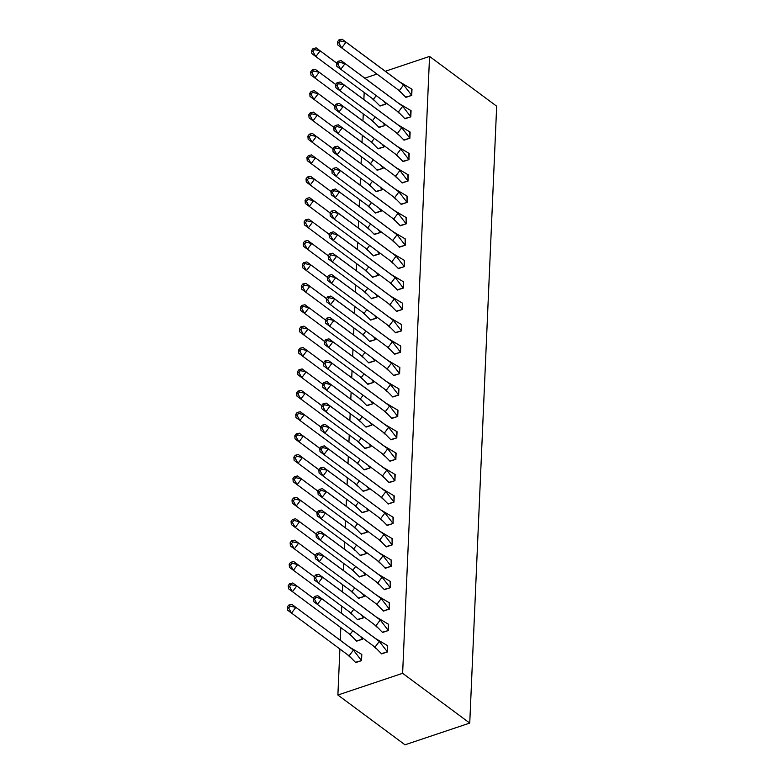 <?xml version="1.0" encoding="UTF-8"?>
<svg xmlns="http://www.w3.org/2000/svg" width="784" height="784" viewBox="0 0 784 784"><rect width="100%" height="100%" fill="white"/><g stroke="black" fill="none" stroke-linecap="round" stroke-linejoin="round"><path stroke-width="1.18" d="M385.316 71.266L429.554 56.428L496.674 106.203L469.743 723.083L405.005 744.8L337.884 695.026L339.893 649.005M340.266 640.273L340.824 627.602M341.452 613.264L341.755 606.199M342.383 591.861L342.696 584.795M343.323 570.458L343.627 563.392M344.254 549.045L344.558 541.989M345.185 527.642L345.499 520.586M346.126 506.239L346.43 499.183M347.057 484.835L347.361 477.779M347.988 463.432L348.302 456.366M348.929 442.029L349.233 434.963M349.86 420.626L350.174 413.56M350.791 399.223L351.105 392.157M351.732 377.819L352.036 370.754M352.663 356.406L352.976 349.35M353.604 335.003L353.907 327.947M354.535 313.6L354.838 306.544M355.466 292.197L355.779 285.141M356.406 270.794L356.71 263.738M357.337 249.39L357.641 242.325M358.268 227.987L358.582 220.921M359.209 206.584L359.513 199.518M360.14 185.181L360.444 178.115M361.071 163.778L361.385 156.712M362.012 142.365L362.316 135.309M362.943 120.961L363.257 113.905M363.874 99.558L364.188 92.502M364.815 78.155L376.947 74.068M337.884 695.026L402.623 673.309L469.743 723.083M429.554 56.428L402.623 673.309M355.387 662.313L361.581 660.638L361.483 654.189M381.279 653.631L387.472 651.955L387.365 645.506M356.318 640.91L362.512 639.234L362.571 637.941M382.21 632.227L388.413 630.552L388.305 624.093M357.249 619.497L363.453 617.831L363.502 616.538L363.404 617.792L361.414 614.989M383.151 610.824L389.344 609.148L389.236 602.69M358.19 598.094L364.384 596.428L364.442 595.134M384.082 589.421L390.275 587.745L390.167 581.287M359.121 576.691L365.315 575.025L365.373 573.731M385.013 568.018L391.216 566.342L391.108 559.884M360.052 555.288L366.255 553.622L366.314 552.328M385.953 546.615L392.147 544.929L392.039 538.481M360.993 533.884L367.186 532.218L367.245 530.915M386.884 525.211L393.088 523.526L392.98 517.077M361.924 512.481L368.127 510.815L368.176 509.512M387.825 503.798L394.019 502.123L393.911 495.674M362.865 491.078L369.058 489.412L369.117 488.109M388.756 482.395L394.95 480.719L394.842 474.271M363.796 469.675L369.989 467.999L370.048 466.705M389.687 460.992L395.891 459.316L395.783 452.868M364.727 448.272L370.93 446.596L370.979 445.302M390.628 439.589L396.822 437.913L396.714 431.455M365.667 426.859L371.861 425.193L371.92 423.899M391.559 418.186L397.753 416.51L397.645 410.052M366.598 405.455L372.792 403.789L372.851 402.496M392.49 396.782L398.693 395.107L398.586 388.648M367.529 384.052L373.733 382.386L373.782 381.093M393.431 375.379L399.624 373.703L399.517 367.245M368.47 362.649L374.664 360.983L374.723 359.689M394.362 353.976L400.555 352.3L400.448 345.842M369.401 341.246L375.595 339.58L375.654 338.276M395.293 332.573L401.496 330.887L401.388 324.439M370.332 319.843L376.536 318.177L376.594 316.873M396.234 311.16L402.427 309.484L402.319 303.036M371.273 298.439L377.467 296.773L377.525 295.47M397.165 289.757L403.368 288.081L403.26 281.632M372.204 277.036L378.398 275.36L378.456 274.067M398.105 268.353L404.299 266.678L404.191 260.229M373.145 255.633L379.338 253.957L379.397 252.664M399.036 246.95L405.23 245.274L405.122 238.816M374.076 234.22L380.269 232.554L380.328 231.26M399.967 225.547L406.171 223.871L406.063 217.413M375.007 212.817L381.21 211.151L381.259 209.857M400.908 204.144L407.102 202.468L406.994 196.01M375.948 191.414L382.141 189.748L382.2 188.454M401.839 182.741L408.033 181.065L407.925 174.607M376.879 170.01L383.072 168.344L383.131 167.051M402.77 161.337L408.974 159.662L408.866 153.203M377.81 148.607L384.013 146.941L384.062 145.638M403.711 139.934L409.905 138.249L409.797 131.8M378.75 127.204L384.944 125.538L385.003 124.235M404.642 118.521L410.836 116.845L410.728 110.397M379.681 105.801L385.875 104.135L385.934 102.831M405.573 97.118L411.776 95.442L411.669 88.994M381.651 653.905L374.997 647.153L313.473 601.455L313.218 598.31L314.531 599.309L315.962 597.388L314.658 596.399L313.218 598.31M374.997 647.153L379.309 641.41L321.714 598.692L317.402 604.444L314.531 599.309M314.658 596.399L317.785 595.713L375.379 638.421L387.698 645.742L387.433 651.916L381.602 653.876M317.785 595.713L321.714 598.692L315.962 597.388M387.472 651.955L379.309 641.41L375.379 638.421M349.488 647.114L291.883 604.395L353.417 650.093L349.488 647.114L361.806 654.434L361.532 660.608L353.417 650.093L349.105 655.845L287.581 610.148L287.326 607.002L288.63 607.992L290.07 606.081L288.757 605.081L287.326 607.002M288.63 607.992L291.501 613.127L295.813 607.384L290.07 606.081M291.883 604.395L288.757 605.081M361.581 660.638L355.711 662.558L349.105 655.845M382.592 632.502L375.938 625.75L314.404 580.052L314.159 576.906L315.462 577.906L316.903 575.985L315.589 574.995L314.159 576.906M375.938 625.75L380.24 620.007L322.645 577.289L318.333 583.041L315.462 577.906M315.589 574.995L318.716 574.309L376.32 617.018L388.639 624.338L388.364 630.512L382.543 632.472M318.716 574.309L322.645 577.289L316.903 575.985M388.413 630.552L380.24 620.007L376.32 617.018M383.523 611.099L376.869 604.346L315.344 558.649L315.09 555.503L316.403 556.503L317.834 554.582L316.53 553.592L315.09 555.503M376.869 604.346L381.181 598.604L323.576 555.885L319.274 561.638L316.403 556.503M316.53 553.592L319.656 552.906L377.251 595.615L389.57 602.935L389.295 609.109L383.474 611.059M319.656 552.906L323.576 555.885L317.834 554.582M389.344 609.139L381.181 598.604L377.251 595.615M384.454 589.695L377.8 582.943L316.275 537.246L316.021 534.1L317.334 535.1L318.774 533.179L317.461 532.189L316.021 534.1M377.8 582.943L382.112 577.2L324.517 534.482L320.205 540.225L317.334 535.1M317.461 532.189L320.587 531.493L378.182 574.211L390.501 581.532L390.236 587.706L384.405 589.656M320.587 531.493L324.517 534.482L318.774 533.179M390.285 587.735L382.112 577.2L378.182 574.211M385.395 568.292L378.741 561.54L317.206 515.843L316.961 512.697L318.265 513.687L319.705 511.776L318.392 510.776L316.961 512.697M378.741 561.54L383.053 555.787L325.448 513.079L321.136 518.822L318.265 513.687M318.392 510.776L321.518 510.09L379.123 552.808L391.441 560.129L391.167 566.303L385.346 568.253M321.518 510.09L325.448 513.079L319.705 511.776M391.216 566.332L383.053 555.787L379.123 552.808M386.326 546.889L379.672 540.137L318.147 494.439L317.892 491.294L319.206 492.283L320.636 490.372L319.333 489.373L317.892 491.294M379.672 540.137L383.984 534.384L326.389 491.676L322.077 497.419L319.206 492.283M319.333 489.373L322.459 488.687L380.054 531.405L392.372 538.726L392.108 544.9L386.277 546.85M322.459 488.687L326.389 491.676L320.636 490.372M392.147 544.929L383.984 534.384L380.054 531.405M313.316 598.192L292.824 582.992L313.277 598.231M289.57 586.589L292.442 591.724L296.754 585.971L291.001 584.678L289.698 583.678L288.257 585.599L289.57 586.589L291.001 584.678M292.824 582.992L289.698 583.678M288.257 585.599L288.512 588.745L350.036 634.442L352.829 630.718M362.522 637.911L362.473 639.195L360.483 636.392M362.512 639.234L356.642 641.155L350.036 634.442M314.247 576.789L293.755 561.589L314.217 576.828M290.501 565.186L293.373 570.321L297.685 564.568L291.942 563.265L290.629 562.275L289.198 564.186L290.501 565.186L291.942 563.265M293.755 561.589L290.629 562.275M289.198 564.186L289.443 567.332L350.977 613.039L353.76 609.315M363.453 617.831L357.582 619.752L350.977 613.039M315.178 555.376L294.686 540.186L315.148 555.425M291.442 543.782L294.314 548.918L298.616 543.165L292.873 541.862L291.56 540.872L290.129 542.783L291.442 543.782L292.873 541.862M294.686 540.186L291.56 540.872M290.129 542.783L290.384 545.929L351.908 591.626L354.701 587.912M364.393 595.095L364.335 596.389L362.355 593.586M364.384 596.428L358.513 598.349L351.908 591.626M316.119 533.973L295.627 518.783L316.079 534.022M292.373 522.379L295.245 527.514L299.557 521.762L293.814 520.458L292.501 519.469L291.06 521.38L292.373 522.379L293.814 520.458M295.627 518.783L292.501 519.469M291.06 521.38L291.315 524.525L352.839 570.223L355.632 566.499M365.334 573.692L365.275 574.986L363.286 572.183M365.315 575.025L359.444 576.946L352.839 570.223M317.05 512.569L296.558 497.379L317.02 512.618M293.304 500.976L296.176 506.111L300.488 500.359L294.745 499.055L293.432 498.065L292.001 499.976L293.304 500.976L294.745 499.055M296.558 497.379L293.432 498.065M292.001 499.976L292.246 503.122L353.78 548.82L356.573 545.096M366.265 552.289L366.206 553.582L364.217 550.77M366.255 553.622L360.385 555.533L353.78 548.82M387.257 525.486L380.603 518.734L319.078 473.036L318.823 469.89L320.137 470.88L321.577 468.969L320.264 467.97L318.823 469.89M380.603 518.734L384.915 512.981L327.32 470.273L323.008 476.015L320.137 470.88M320.264 467.97L323.39 467.284L380.985 510.002L393.303 517.322L393.039 523.496L387.208 525.447M323.39 467.284L327.32 470.273L321.577 468.969M393.088 523.526L384.915 512.981L380.985 510.002M317.99 491.166L297.499 475.966L317.951 491.215M294.245 479.573L297.116 484.698L301.428 478.955L295.676 477.652L294.372 476.662L292.932 478.573L294.245 479.573L295.676 477.652M297.499 475.966L294.372 476.662M292.932 478.573L293.187 481.719L354.711 527.416L357.504 523.692M367.196 530.886L367.147 532.179L365.158 529.367M367.186 532.209L361.316 534.129L354.711 527.416M388.198 504.083L381.543 497.33L320.009 451.633L319.764 448.487L321.068 449.477L322.508 447.566L321.195 446.566L319.764 448.487M381.543 497.33L385.855 491.578L328.251 448.869L323.939 454.612L321.068 449.477M321.195 446.566L324.321 445.88L381.926 488.599L394.244 495.909L393.97 502.093L388.149 504.043M324.321 445.88L328.251 448.869L322.508 447.566M394.019 502.123L385.855 491.578L381.926 488.599M318.921 469.763L298.43 454.563L318.882 469.812M295.176 458.16L298.047 463.295L302.359 457.552L296.617 456.249L295.303 455.249L293.863 457.17L295.176 458.16L296.617 456.249M298.43 454.563L295.303 455.249M293.863 457.17L294.118 460.316L355.642 506.013L358.435 502.289M368.137 509.482L368.078 510.776L366.089 507.963M368.127 510.805L362.247 512.726L355.642 506.013M389.129 482.67L382.474 475.927L320.95 430.22L320.695 427.084L322.008 428.074L323.439 426.153L322.136 425.163L320.695 427.084M382.474 475.927L386.786 470.175L329.192 427.456L324.88 433.209L322.008 428.074M322.136 425.163L325.262 424.477L382.857 467.195L395.175 474.506L394.911 480.68L389.08 482.64M325.262 424.477L329.192 427.456L323.439 426.153M394.95 480.719L386.786 470.175L382.857 467.195M319.852 448.36L299.361 433.16L319.823 448.409M296.107 436.757L298.978 441.892L303.29 436.149L297.548 434.846L296.234 433.846L294.804 435.767L296.107 436.757L297.548 434.846M299.361 433.16L296.234 433.846M294.804 435.767L295.049 438.913L356.583 484.61L359.376 480.886M369.068 488.079L369.009 489.373L367.02 486.56M369.058 489.402L363.188 491.323L356.583 484.61M390.06 461.266L383.405 454.514L321.881 408.817L321.626 405.671L322.939 406.671L324.38 404.75L323.067 403.76L321.626 405.671M383.405 454.514L387.717 448.771L330.123 406.053L325.811 411.806L322.939 406.671M323.067 403.76L326.193 403.074L383.788 445.782L396.116 453.103L395.842 459.277L390.011 461.237M326.193 403.074L330.123 406.053L324.38 404.75M395.891 459.316L387.717 448.771L383.788 445.782M320.793 426.957L300.301 411.757L320.754 426.996M297.048 415.353L299.919 420.489L304.231 414.746L298.479 413.442L297.175 412.443L295.735 414.364L297.048 415.353L298.479 413.442M300.301 411.757L297.175 412.443M295.735 414.364L295.989 417.509L357.514 463.207L360.307 459.483M369.999 466.676L369.95 467.97L367.961 465.157M369.989 467.999L364.119 469.92L357.514 463.207M391 439.863L384.346 433.111L322.822 387.414L322.567 384.268L323.87 385.267L325.311 383.347L323.998 382.357L322.567 384.268M384.346 433.111L388.658 427.368L331.054 384.65L326.752 390.403L323.87 385.267M323.998 382.357L327.124 381.671L384.728 424.379L397.047 431.7L396.773 437.874L390.951 439.834M327.124 381.671L331.054 384.65L325.311 383.347M396.822 437.913L388.658 427.368L384.728 424.379M321.724 405.553L301.232 390.354L321.695 405.593M297.979 393.95L300.85 399.085L305.162 393.343L299.419 392.039L298.106 391.04L296.666 392.96L297.979 393.95L299.419 392.039M301.232 390.354L298.106 391.04M296.666 392.96L296.92 396.106L358.445 441.804L361.238 438.08M370.94 445.273L370.881 446.566L368.892 443.754M370.93 446.596L365.05 448.517L358.445 441.804M391.931 418.46L385.277 411.708L323.753 366.01L323.498 362.865L324.811 363.864L326.242 361.943L324.939 360.954L323.498 362.865M385.277 411.708L389.589 405.965L331.995 363.247L327.683 368.999L324.811 363.864M324.939 360.954L328.065 360.268L385.659 402.976L397.978 410.297L397.713 416.471L391.882 418.431M328.065 360.268L331.995 363.247L326.242 361.943M397.753 416.51L389.589 405.965L385.659 402.976M322.655 384.15L302.163 368.95L322.626 384.189M298.91 372.547L301.781 377.682L306.093 371.93L300.35 370.636L299.037 369.636L297.606 371.557L298.91 372.547L300.35 370.636M302.163 368.95L299.037 369.636M297.606 371.557L297.851 374.693L359.386 420.4L362.179 416.676M371.871 423.86L371.812 425.153L369.832 422.351M371.861 425.193L365.991 427.113L359.386 420.4M392.862 397.057L386.218 390.305L324.684 344.607L324.439 341.461L325.742 342.461L327.183 340.54L325.87 339.55L324.439 341.461M386.218 390.305L390.52 384.562L332.926 341.844L328.614 347.586L325.742 342.461M325.87 339.55L328.996 338.864L386.59 381.573L398.919 388.893L398.644 395.067L392.823 397.018M328.996 338.864L332.926 341.844L327.183 340.54M398.693 395.097L390.52 384.562L386.59 381.573M323.596 362.747L303.104 347.547L323.557 362.786M299.851 351.144L302.722 356.279L307.034 350.526L301.281 349.223L299.978 348.233L298.537 350.144L299.851 351.144L301.281 349.223M303.104 347.547L299.978 348.233M298.537 350.144L298.792 353.29L360.317 398.987L363.11 395.273M372.802 402.457L372.753 403.75L370.763 400.947M372.792 403.789L366.922 405.71L360.317 398.987M393.803 375.654L387.149 368.901L325.625 323.204L325.37 320.058L326.683 321.048L328.114 319.137L326.81 318.137L325.37 320.058M387.149 368.901L391.461 363.149L333.857 320.44L329.554 326.183L326.683 321.048M326.81 318.137L329.927 317.451L387.531 360.17L399.85 367.49L399.575 373.664L393.754 375.614M329.927 317.451L333.857 320.44L328.114 319.137M399.624 373.694L391.461 363.149L387.531 360.17M324.527 341.334L304.035 326.144L324.498 341.383M300.782 329.741L303.653 334.876L307.965 329.123L302.222 327.82L300.909 326.83L299.468 328.741L300.782 329.741L302.222 327.82M304.035 326.144L300.909 326.83M299.468 328.741L299.723 331.887L361.257 377.584L364.041 373.86M373.743 381.053L373.684 382.347L371.694 379.544M373.733 382.386L367.853 384.307L361.257 377.584M394.734 354.25L388.08 347.498L326.556 301.801L326.301 298.655L327.614 299.645L329.055 297.734L327.741 296.734L326.301 298.655M388.08 347.498L392.392 341.746L334.797 299.037L330.485 304.78L327.614 299.645M327.741 296.734L330.868 296.048L388.462 338.766L400.781 346.087L400.516 352.261L394.685 354.211M330.868 296.048L334.797 299.037L329.055 297.734M400.555 352.29L392.392 341.746L388.462 338.766M325.458 319.931L304.966 304.741L325.429 319.98M301.713 308.337L304.594 313.473L308.896 307.72L303.153 306.417L301.84 305.427L300.409 307.338L301.713 308.337L303.153 306.417M304.966 304.741L301.84 305.427M300.409 307.338L300.664 310.484L362.188 356.181L364.981 352.457M374.674 359.65L374.615 360.944L372.635 358.131M374.664 360.983L368.794 362.904L362.188 356.181M395.675 332.847L389.021 326.095L327.487 280.398L327.242 277.252L328.545 278.242L329.986 276.331L328.672 275.331L327.242 277.252M389.021 326.095L393.333 320.342L335.728 277.634L331.416 283.377L328.545 278.242M328.672 275.331L331.799 274.645L389.403 317.363L401.722 324.684L401.447 330.858L395.626 332.808M331.799 274.645L335.728 277.634L329.986 276.331M401.496 330.887L393.333 320.342L389.403 317.363M326.399 298.528L305.907 283.338L326.36 298.577M302.653 286.934L305.525 292.069L309.837 286.317L304.084 285.013L302.781 284.024L301.34 285.935L302.653 286.934L304.084 285.013M305.907 283.338L302.781 284.024M301.34 285.935L301.595 289.08L363.119 334.778L365.912 331.054M375.614 338.247L375.556 339.541L373.566 336.728M375.595 339.57L369.725 341.491L363.119 334.778M396.606 311.444L389.952 304.692L328.427 258.994L328.173 255.849L329.486 256.838L330.917 254.927L329.613 253.928L328.173 255.849M389.952 304.692L394.264 298.939L336.669 256.231L332.357 261.974L329.486 256.838M329.613 253.928L332.739 253.242L390.334 295.96L402.653 303.281L402.388 309.455L396.557 311.405M332.739 253.242L336.669 256.231L330.917 254.927M402.427 309.484L394.264 298.939L390.334 295.96M327.33 277.124L306.838 261.925L327.3 277.173M303.584 265.521L306.456 270.656L310.768 264.914L305.025 263.61L303.712 262.611L302.281 264.531L303.584 265.521L305.025 263.61M306.838 261.925L303.712 262.611M302.281 264.531L302.526 267.677L364.06 313.375L366.843 309.651M376.545 316.844L376.487 318.137L374.497 315.325M376.536 318.167L370.665 320.088L364.06 313.375M397.537 290.041L390.883 283.289L329.358 237.581L329.104 234.445L330.417 235.435L331.857 233.524L330.544 232.525L329.104 234.445M390.883 283.289L395.195 277.536L337.6 234.818L333.288 240.57L330.417 235.435M330.544 232.525L333.67 231.839L391.265 274.557L403.584 281.868L403.319 288.042L397.488 290.002M333.67 231.839L337.6 234.818L331.857 233.524M403.368 288.081L395.195 277.536L391.265 274.557M328.261 255.721L307.779 240.521L328.231 255.77M304.525 244.118L307.397 249.253L311.699 243.51L305.956 242.207L304.653 241.207L303.212 243.128L304.525 244.118L305.956 242.207M307.779 240.521L304.653 241.207M303.212 243.128L303.467 246.274L364.991 291.971L367.784 288.247M377.476 295.441L377.418 296.734L375.438 293.922M377.467 296.764L371.596 298.684L364.991 291.971M398.478 268.628L391.824 261.876L330.289 216.178L330.044 213.032L331.348 214.032L332.788 212.111L331.475 211.121L330.044 213.032M391.824 261.876L396.136 256.133L338.531 213.415L334.219 219.167L331.348 214.032M331.475 211.121L334.601 210.435L392.206 253.144L404.524 260.464L404.25 266.638L398.429 268.598M334.601 210.435L338.531 213.415L332.788 212.111M404.299 266.678L396.136 256.133L392.206 253.144M329.202 234.318L308.71 219.118L329.162 234.357M305.456 222.715L308.328 227.85L312.64 222.107L306.897 220.804L305.584 219.804L304.143 221.725L305.456 222.715L306.897 220.804M308.71 219.118L305.584 219.804M304.143 221.725L304.398 224.871L365.922 270.568L368.715 266.844M378.417 274.037L378.358 275.331L376.369 272.518M378.398 275.36L372.527 277.281L365.922 270.568M399.409 247.225L392.755 240.472L331.23 194.775L330.975 191.629L332.289 192.629L333.719 190.708L332.416 189.718L330.975 191.629M392.755 240.472L397.067 234.73L339.472 192.011L335.16 197.764L332.289 192.629M332.416 189.718L335.542 189.032L393.137 231.741L405.455 239.061L405.191 245.235L399.36 247.195M335.542 189.032L339.472 192.011L333.719 190.708M405.23 245.274L397.067 234.73L393.137 231.741M330.133 212.915L309.641 197.715L330.103 212.954M306.387 201.312L309.259 206.447L313.571 200.704L307.828 199.401L306.515 198.401L305.084 200.322L306.387 201.312L307.828 199.401M309.641 197.715L306.515 198.401M305.084 200.322L305.329 203.468L366.863 249.165L369.656 245.441M379.348 252.634L379.289 253.928L377.3 251.115M379.338 253.957L373.468 255.878L366.863 249.165M400.34 225.821L393.686 219.069L332.161 173.372L331.906 170.226L333.22 171.226L334.66 169.305L333.347 168.315L331.906 170.226M393.686 219.069L397.998 213.326L340.403 170.608L336.091 176.361L333.22 171.226M333.347 168.315L336.473 167.629L394.068 210.337L406.386 217.658L406.122 223.832L400.291 225.792M336.473 167.629L340.403 170.608L334.66 169.305M406.171 223.871L397.998 213.326L394.068 210.337M331.073 191.512L310.582 176.312L331.034 191.551M307.328 179.908L310.199 185.044L314.511 179.291L308.759 177.997L307.455 176.998L306.015 178.919L307.328 179.908L308.759 177.997M310.582 176.312L307.455 176.998M306.015 178.919L306.27 182.055L367.794 227.762L370.587 224.038M380.279 231.221L380.23 232.515L378.241 229.712M380.269 232.554L374.399 234.475L367.794 227.762M401.281 204.418L394.626 197.666L333.102 151.969L332.847 148.823L334.151 149.822L335.591 147.902L334.278 146.912L332.847 148.823M394.626 197.666L398.938 191.923L341.334 149.205L337.022 154.958L334.151 149.822M334.278 146.912L337.404 146.226L395.009 188.934L407.327 196.255L407.053 202.429L401.232 204.379M337.404 146.226L341.334 149.205L335.591 147.902M407.102 202.458L398.938 191.923L395.009 188.934M332.004 170.108L311.513 154.909L331.965 170.148M308.259 158.505L311.13 163.64L315.442 157.888L309.7 156.584L308.386 155.595L306.946 157.506L308.259 158.505L309.7 156.584M311.513 154.909L308.386 155.595M306.946 157.506L307.201 160.651L368.725 206.349L371.518 202.635M381.22 209.818L381.161 211.112L379.172 208.309M381.21 211.151L375.33 213.072L368.725 206.349M402.212 183.015L395.557 176.263L334.033 130.565L333.778 127.42L335.091 128.409L336.522 126.498L335.219 125.499L333.778 127.42M395.557 176.263L399.869 170.52L342.275 127.802L337.963 133.545L335.091 128.409M335.219 125.499L338.345 124.813L395.94 167.531L408.258 174.852L407.994 181.026L402.163 182.976M338.345 124.813L342.275 127.802L336.522 126.498M408.033 181.055L399.869 170.52L395.94 167.531M332.935 148.695L312.444 133.505L332.906 148.744M309.19 137.102L312.061 142.237L316.373 136.485L310.631 135.181L309.317 134.191L307.887 136.102L309.19 137.102L310.631 135.181M312.444 133.505L309.317 134.191M307.887 136.102L308.132 139.248L369.666 184.946L372.459 181.231M382.151 188.415L382.092 189.708L380.113 186.906M382.141 189.748L376.271 191.668L369.666 184.946M403.143 161.612L396.498 154.86L334.964 109.162L334.719 106.016L336.022 107.006L337.463 105.095L336.15 104.096L334.719 106.016M396.498 154.86L400.8 149.107L343.206 106.399L338.894 112.141L336.022 107.006M336.15 104.096L339.276 103.41L396.871 146.128L409.199 153.448L408.925 159.622L403.103 161.573M339.276 103.41L343.206 106.399L337.463 105.095M408.974 159.652L400.8 149.107L396.871 146.128M333.876 127.292L313.384 112.102L333.837 127.341M310.131 115.699L313.002 120.834L317.314 115.081L311.562 113.778L310.258 112.788L308.818 114.699L310.131 115.699L311.562 113.778M313.384 112.102L310.258 112.788M308.818 114.699L309.072 117.845L370.597 163.542L373.39 159.818M383.082 167.012L383.033 168.305L381.044 165.502M383.072 168.344L377.202 170.265L370.597 163.542M404.083 140.209L397.429 133.456L335.905 87.759L335.65 84.613L336.963 85.603L338.394 83.692L337.081 82.692L335.65 84.613M397.429 133.456L401.741 127.704L344.137 84.995L339.835 90.738L336.963 85.603M337.081 82.692L340.207 82.006L397.811 124.725L410.13 132.045L409.856 138.219L404.034 140.169M340.207 82.006L344.137 84.995L338.394 83.692M409.905 138.249L401.741 127.704L397.811 124.725M334.807 105.889L314.315 90.699L334.778 105.938M311.062 94.296L313.933 99.431L318.245 93.678L312.502 92.375L311.189 91.385L309.749 93.296L311.062 94.296L312.502 92.375M314.315 90.699L311.189 91.385M309.749 93.296L310.003 96.442L371.528 142.139L374.321 138.415M384.023 145.608L383.964 146.902L381.975 144.089M384.013 146.931L378.133 148.852L371.528 142.139M405.014 118.805L398.36 112.053L336.836 66.356L336.581 63.21L337.894 64.2L339.325 62.289L338.022 61.289L336.581 63.21M398.36 112.053L402.672 106.301L345.078 63.592L340.766 69.335L337.894 64.2M338.022 61.289L341.148 60.603L398.742 103.321L411.061 110.642L410.796 116.816L404.965 118.766M341.148 60.603L345.078 63.592L339.325 62.289M410.836 116.845L402.672 106.301L398.742 103.321M335.738 84.486L315.246 69.286L335.709 84.535M311.993 72.892L314.864 78.018L319.176 72.275L313.433 70.972L312.12 69.982L310.689 71.893L311.993 72.892L313.433 70.972M315.246 69.286L312.12 69.982M310.689 71.893L310.944 75.039L372.469 120.736L375.262 117.012M384.954 124.205L384.895 125.499L382.915 122.686M384.944 125.528L379.074 127.449L372.469 120.736M405.955 97.402L399.301 90.65L337.767 44.953L337.522 41.807L338.825 42.797L340.266 40.886L338.953 39.886L337.522 41.807M399.301 90.65L403.603 84.897L346.009 42.179L341.697 47.932L338.825 42.797M338.953 39.886L342.079 39.2L399.683 81.918L412.002 89.229L411.727 95.403L405.906 97.363M342.079 39.2L346.009 42.179L340.266 40.886M411.776 95.442L403.603 84.897L399.683 81.918M336.679 63.083L316.187 47.883L336.64 63.132M312.934 51.479L315.805 56.615L320.117 50.872L314.364 49.568L313.061 48.569L311.62 50.49L312.934 51.479L314.364 49.568M316.187 47.883L313.061 48.569M311.62 50.49L311.875 53.635L373.4 99.333L376.193 95.609M385.885 102.802L385.836 104.096L383.846 101.283M385.875 104.125L380.005 106.046L373.4 99.333M376.232 648.691L373.184 645.781M350.311 657.355L347.273 654.454M377.163 627.288L374.115 624.368M378.104 605.885L375.046 602.965M379.035 584.472L375.987 581.561M379.966 563.069L376.918 560.158M380.906 541.666L377.859 538.755M351.242 635.951L348.204 633.041M352.173 614.548L349.135 611.638M353.114 593.145L350.076 590.234M354.045 571.742L351.007 568.831M354.976 550.339L351.938 547.428M381.837 520.262L378.79 517.352M355.916 528.935L352.878 526.025M382.778 498.859L379.721 495.949M356.847 507.532L353.809 504.622M383.709 477.456L380.661 474.545M357.778 486.129L354.75 483.218M384.64 456.053L381.592 453.142M358.719 464.716L355.681 461.815M385.581 434.65L382.523 431.729M359.65 443.313L356.612 440.412M386.512 413.246L383.464 410.326M360.581 421.91L357.553 418.999M387.443 391.843L384.395 388.923M361.522 400.506L358.484 397.596M388.384 370.43L385.326 367.52M362.453 379.103L359.415 376.193M389.315 349.027L386.267 346.116M363.394 357.7L360.356 354.789M390.246 327.624L387.198 324.713M364.325 336.297L361.287 333.386M391.187 306.221L388.139 303.31M365.256 314.894L362.218 311.983M392.118 284.817L389.07 281.907M366.197 293.49L363.159 290.58M393.058 263.414L390.001 260.504M367.128 272.077L364.09 269.177M393.989 242.011L390.942 239.1M368.059 250.674L365.021 247.773M394.92 220.608L391.873 217.687M368.999 229.271L365.961 226.36M395.861 199.205L392.804 196.284M369.93 207.868L366.892 204.957M396.792 177.792L393.744 174.881M370.861 186.465L367.833 183.554M397.723 156.388L394.675 153.478M371.802 165.061L368.764 162.151M398.664 134.985L395.606 132.075M372.733 143.658L369.695 140.748M399.595 113.582L396.547 110.671M373.674 122.255L370.636 119.344M400.526 92.179L397.478 89.268M374.605 100.852L371.567 97.941"/></g></svg>
